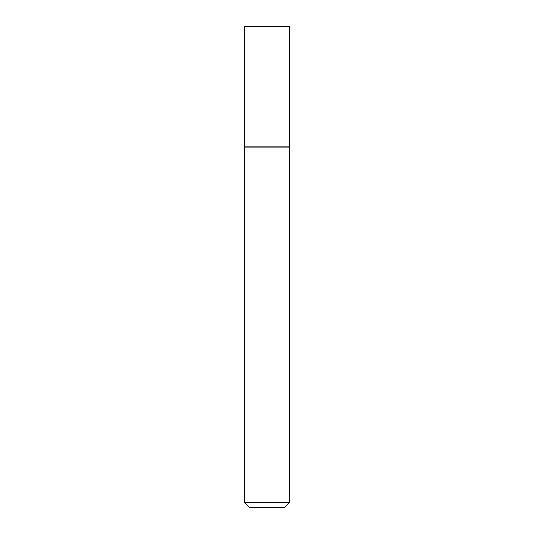 <?xml version="1.0" encoding="UTF-8"?>
<svg xmlns="http://www.w3.org/2000/svg" width="534" height="534" viewBox="0 0 534 534"><rect width="100%" height="100%" fill="white"/><g stroke="black" fill="none" stroke-linecap="round" stroke-linejoin="round"><path stroke-width="0.8" d="M289.528 26.7L244.472 26.7L244.472 146.85L289.528 146.85L289.528 26.7M244.712 146.85L244.472 502.494L289.528 502.494L289.528 147.09L244.472 147.09M289.528 502.494L284.722 507.3L249.278 507.3L244.472 502.494"/></g></svg>
